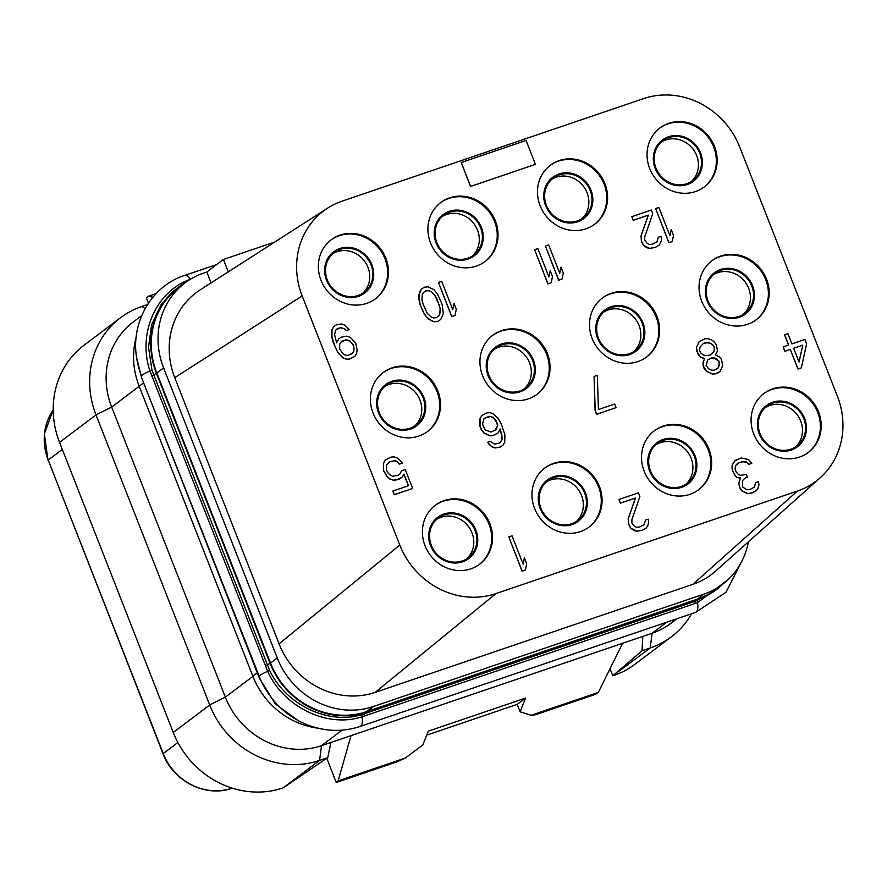 <?xml version="1.0" encoding="UTF-8"?>
<svg xmlns="http://www.w3.org/2000/svg" width="887" height="887" viewBox="0 0 887 887"><rect width="100%" height="100%" fill="white"/><g stroke="black" fill="none" stroke-linecap="round" stroke-linejoin="round"><path stroke-width="1.33" d="M456.306 309.264L454.033 303.454L452.78 309.641L441.682 281.323L438.444 282.421L451.816 316.548L455.064 315.45L456.306 309.264M452.725 309.474L454.033 303.454M302.168 295.936L399.793 545.062A77.468 71.359 53 0 0 495.955 593.58L797.402 491.054A77.468 71.359 53 0 0 820.165 477.805A77.468 71.359 53 0 0 837.395 396.245L739.758 147.12A77.468 71.359 53 0 0 643.607 98.612L342.149 201.127A77.468 71.359 53 0 0 327.68 208.09A77.468 71.359 53 0 0 302.168 295.936L174.75 377.662L279.072 643.851L399.793 545.062M320.994 280.259A36.888 33.983 53 0 0 375.633 298.675A36.888 33.983 53 0 0 385.823 258.206A36.888 33.983 53 0 0 331.195 239.789A36.888 33.983 53 0 0 320.994 280.259M430.561 242.994A36.888 33.983 53 0 0 485.189 261.421A36.888 33.983 53 0 0 495.389 220.952A36.888 33.983 53 0 0 440.75 202.524A36.888 33.983 53 0 0 430.561 242.994M540.116 205.74A36.888 33.983 53 0 0 594.756 224.156A36.888 33.983 53 0 0 604.945 183.687A36.888 33.983 53 0 0 550.317 165.27A36.888 33.983 53 0 0 540.116 205.74M649.683 168.475A36.888 33.983 53 0 0 704.311 186.902A36.888 33.983 53 0 0 714.512 146.433A36.888 33.983 53 0 0 659.873 128.005A36.888 33.983 53 0 0 649.683 168.475M373.028 413.009A36.888 33.983 53 0 0 427.656 431.426A36.888 33.983 53 0 0 437.856 390.956A36.888 33.983 53 0 0 383.217 372.529A36.888 33.983 53 0 0 373.028 413.009M482.583 375.744A36.888 33.983 53 0 0 537.223 394.172A36.888 33.983 53 0 0 547.412 353.702A36.888 33.983 53 0 0 492.784 335.275A36.888 33.983 53 0 0 482.583 375.744M592.15 338.49A36.888 33.983 53 0 0 646.778 356.907A36.888 33.983 53 0 0 656.979 316.437A36.888 33.983 53 0 0 602.34 298.01A36.888 33.983 53 0 0 592.15 338.49M701.706 301.225A36.888 33.983 53 0 0 756.334 319.653A36.888 33.983 53 0 0 766.534 279.183A36.888 33.983 53 0 0 711.895 260.756A36.888 33.983 53 0 0 701.706 301.225M425.05 545.76A36.888 33.983 53 0 0 479.679 564.176A36.888 33.983 53 0 0 489.879 523.707A36.888 33.983 53 0 0 435.24 505.28A36.888 33.983 53 0 0 425.05 545.76M534.606 508.495A36.888 33.983 53 0 0 589.245 526.922A36.888 33.983 53 0 0 599.435 486.453A36.888 33.983 53 0 0 544.806 468.026A36.888 33.983 53 0 0 534.606 508.495M644.173 471.241A36.888 33.983 53 0 0 698.801 489.657A36.888 33.983 53 0 0 709.001 449.188A36.888 33.983 53 0 0 654.362 430.76A36.888 33.983 53 0 0 644.173 471.241M753.728 433.976A36.888 33.983 53 0 0 808.367 452.403A36.888 33.983 53 0 0 818.557 411.934A36.888 33.983 53 0 0 763.929 393.506A36.888 33.983 53 0 0 753.728 433.976M461.251 162.509L470.498 186.481L535.438 164.35L526.08 140.468L461.251 162.509L470.609 186.403L535.438 164.35M508.805 536.945L522.066 571.161L525.426 569.975L526.667 563.788L524.394 557.978L523.142 564.165L512.043 535.848L508.805 536.945L522.177 571.073L525.426 569.975M524.394 557.978L523.075 563.999M619.015 499.47L620.323 503.184L635.447 498.039L628.207 518.607L628.573 524.239L630.823 528.419L634.116 530.581L636.855 531.302L642.543 530.193L646.146 528.087L647.743 525.902L648.763 522.266L648.164 519.172L645.47 520.092L644.184 524.649L639.605 527.022L636.622 527.211L634.438 526.313L631.932 523.053L631.877 519.782L639.882 496.487L638.463 492.85L619.015 499.47L620.434 503.095L635.569 497.951L628.318 518.518L628.683 524.15L630.934 528.33L636.966 531.213L642.654 530.104L646.146 528.087M645.47 520.092L644.084 524.716M736.787 459.411L734.791 460.963L732.152 465.154L732.241 470.066L735.057 475.687L736.986 477.494L740.257 478.026L738.727 483.493L739.891 488.027L741.565 490.755L747.597 493.638L752.741 492.706L756.356 490.611L757.953 488.427L758.973 484.779L758.374 481.696L755.669 482.617L754.393 487.163L749.814 489.546L746.832 489.735L742.707 487.03L742.596 480.477L745.268 477.927L747.431 477.195L746.289 474.29L740.601 475.399L738.416 474.501L736.188 471.962L735.057 469.057L735.534 465.597L738.638 462.947L741.876 461.85L746.222 462.016L748.983 464.367L751.799 463.358L748.473 459.555L741.111 457.947L734.913 460.874L732.263 465.065L732.041 467.615L732.352 469.977L735.168 475.598L737.108 477.406L740.379 477.949L738.838 483.404L740.002 487.939L741.687 490.666L747.719 493.549L751.777 492.995L756.356 490.611M755.669 482.617L754.283 487.24M745.191 478.004L747.431 477.195M401.467 470.842L400.048 473.835L398.274 475.221L392.597 476.33L388.473 473.614L386.51 470.165L386.422 465.265L389.349 461.794L395.037 460.686L397.232 461.584L399.449 464.123L402.687 463.025L397.709 458.124L394.161 456.872L391.167 457.06L385.512 459.81L383.672 462.903L383.528 470.365L387.164 476.53L389.925 478.88L393.484 480.144L396.467 479.945L402.121 477.195L403.973 474.101L408.53 485.721L392.863 491.054L394.283 494.68L412.655 488.438L405.248 469.556L401.467 470.842L400.159 473.758L398.285 475.21M389.249 461.883L394.926 460.774L397.121 461.672L399.338 464.211L402.687 463.025M385.512 459.81L383.55 462.992L383.417 470.443L387.054 476.618L389.814 478.969L393.362 480.222L399.593 478.936L402.121 477.195M403.884 474.257L408.397 485.766M392.863 491.054L394.172 494.769L412.655 488.438M481.985 415.393L480.022 418.586L479.889 426.037L481.308 429.663L483.814 432.934L489.835 435.816L492.828 435.628L498.062 432.978L500.157 428.964L501.898 434.963L501.987 439.863L499.592 443.145L494.447 444.077L490.323 441.36L487.628 442.28L489.014 444.276L491.775 446.627L495.334 447.891L500.479 446.959L502.896 445.318L504.747 442.225L504.88 434.763L501.443 424.418L498.904 419.518L493.649 413.907L490.09 412.643L487.107 412.832L481.985 415.393L480.144 418.498L480 425.948L481.419 429.574L483.925 432.845L489.957 435.728L492.939 435.539L498.062 432.978M500.08 429.131L502.097 437.402L501.865 439.952L499.558 443.156M487.628 442.28L491.664 446.715L495.212 447.979L500.368 447.048L502.896 445.318M594.068 376.454L595.099 410.714L596.53 414.34L616.088 407.643L614.669 404.017L598.459 409.528L597.317 375.356L594.068 376.454L595.221 410.626L596.641 414.262L616.088 407.643M699.167 341.539L696.439 347.449L697.625 353.625L700.131 356.896L704.511 358.692L702.947 362.517L703.857 367.972L706.362 371.232L712.394 374.114L717.539 373.194L720.067 371.453L722.683 365.632L721.486 359.457L719.268 356.918L715.432 354.933L717.539 350.93L716.341 344.755L713.835 341.484L711.363 339.865L707.804 338.601L704.821 338.79L699.167 341.539L696.55 347.371L696.894 351.363L700.242 356.807L704.622 358.603L703.069 362.428L703.125 365.699L706.473 371.143L712.505 374.026L715.499 373.837L720.067 371.453M784.696 334.831L788.676 344.999L783.166 346.928L784.873 351.274L790.273 349.445L797.956 369.047L801.316 367.861L806.593 343.846L804.886 339.488L791.925 343.901L787.944 333.734L784.585 334.92L788.554 345.043M333.9 326.538L331.938 329.72L331.793 337.171L333.246 342.437L337.77 352.416L343.036 358.038L346.584 359.29L349.567 359.102L354.8 356.452L356.652 353.359L357.139 349.899L355.654 343.003L350.387 337.382L346.839 336.118L341.151 337.237L338.734 338.878L336.628 342.881L334.576 334.532L335.863 329.986L340.442 327.602L344.533 328.678L346.462 330.485L349.168 329.565L345.01 325.219L341.462 323.966L336.317 324.886L333.9 326.538L332.048 329.631L331.904 337.082L335.353 347.438L337.88 352.327L343.147 357.949L346.706 359.213L349.689 359.013L354.8 356.452M338.734 338.878L336.605 342.814M337.115 328.778L340.32 327.691L344.422 328.767L346.351 330.574L349.168 329.565M438.444 282.421L451.705 316.637L455.064 315.45M421.447 289.029L419.484 292.211L418.775 298.209L419.961 304.385L424.485 314.364L428.099 318.899L434.131 321.793L437.657 321.416L440.728 319.497L443.345 313.665L442.092 304.219L437.568 294.24L433.954 289.705L427.922 286.823L424.396 287.2L421.447 289.029L418.83 294.85L420.083 304.296L422.644 310.838L425.993 316.282L430.694 320.44L434.242 321.704L437.768 321.327L440.728 319.497M545.416 246.043L558.677 280.259L562.025 279.072L563.278 272.886L561.005 267.076L559.752 273.263L548.654 244.945L545.416 246.043L558.788 280.17L562.025 279.072M561.005 267.076L559.686 273.096M534.606 249.724L547.867 283.929L551.226 282.742L552.468 276.556L550.195 270.746L548.942 276.932L537.844 248.615L534.606 249.724L547.978 283.84L551.226 282.742M550.195 270.746L548.887 276.766M655.626 208.567L668.876 242.772L672.235 241.586L673.488 235.399L671.215 229.589L669.962 235.776L658.864 207.458L655.626 208.567L668.998 242.694L672.235 241.586M671.215 229.589L669.896 235.62M631.854 216.65L633.163 220.364L648.286 215.219L641.035 235.787L641.412 241.419L643.663 245.599L646.956 247.761L649.683 248.482L655.371 247.373L658.986 245.267L660.582 243.082L661.602 239.446L661.003 236.352L658.298 237.272L657.023 241.829L652.444 244.202L649.461 244.391L647.266 243.493L644.771 240.233L644.705 236.962L652.721 213.667L651.302 210.031L631.854 216.65L633.274 220.275L648.397 215.131L641.157 235.698L641.523 241.331L643.774 245.511L649.805 248.393L655.493 247.285L658.986 245.267M658.298 237.272L656.912 241.896M748.384 541.857A77.468 71.359 -127 0 1 722.628 584.245A77.468 71.359 -127 0 1 704.056 594.068L373.427 706.507A77.468 71.359 -127 0 1 277.276 657.999L163.596 367.928A77.468 71.359 -127 0 1 185.006 282.931A77.468 71.359 -127 0 1 203.578 273.107L206.815 272.01L211.084 282.886M327.68 208.09L200.274 289.816A77.468 71.359 53 0 0 174.75 377.662M279.072 643.851A77.468 71.359 53 0 0 375.212 692.37L692.891 584.333A77.468 71.359 53 0 0 715.643 571.073L820.165 477.805M228.281 271.843L223.435 259.47L206.815 272.01M274.826 241.996L223.435 259.47M722.694 584.2A78.023 71.869 -127 0 1 716.197 589.788A78.023 71.869 -127 0 1 697.492 599.679L366.863 712.128A78.023 71.869 -127 0 1 270.025 663.265L156.345 373.194A78.023 71.869 -127 0 1 177.91 287.599A78.023 71.869 -127 0 1 185.061 282.886M185.006 282.931L178.243 288.031A77.468 71.359 -127 0 0 156.833 373.028L270.513 663.099L277.276 657.999M722.628 584.245L715.864 589.345A77.468 71.359 -127 0 1 697.293 599.168L366.664 711.607A77.468 71.359 -127 0 1 270.513 663.099M714.279 591.241L695.475 601.209L362.517 714.39C328.478 725.4 285.791 704.821 269.471 670.073L151.965 370.223L148.517 347.227L151.622 324.731L161.057 304.729L177.91 287.599M366.863 712.128L364.845 713.647A3.692 1.375 -108.8 0 0 364.502 715.986L362.073 716.774C327.381 728.294 283.74 707.083 267.652 671.304L149.958 370.999C137.341 333.523 156.068 291.058 190.594 279.205M728.183 579.555L697.559 602.672L364.502 715.986M259.314 678.045L259.181 676.249A80.262 73.943 -127 0 0 303.387 723.16L299.074 721.198L275.347 703.956L259.314 678.045L141.621 377.74L136.631 357.805A80.262 73.943 -127 0 0 141.488 375.944A14.757 1.674 -21.4 0 1 149.958 370.999L151.965 370.223M317.779 728.149A78.023 71.869 -127 0 1 252.839 676.227L139.159 386.155A78.023 71.869 -127 0 1 136.177 337.149M141.743 315.584L133.094 322.103A77.468 71.359 -127 0 0 111.684 407.089L225.365 697.16L252.895 676.382M676.925 618.738L670.716 623.417A77.468 71.359 -127 0 1 652.145 633.24L321.515 745.679A77.468 71.359 -127 0 1 225.365 697.16L209.687 704.965L96.007 414.894L59.562 442.391A88.534 81.56 53 0 1 84.032 345.254L120.477 317.757A88.534 81.56 53 0 0 96.007 414.894L111.684 407.089L139.215 386.311M145.169 308.532L141.698 306.536A88.534 81.56 53 0 0 120.477 317.757M173.242 732.462L209.687 704.965A88.534 81.56 53 0 0 319.575 760.403L283.13 787.9A88.534 81.56 53 0 1 173.242 732.462L59.562 442.391M330.884 742.497L327.758 757.62L319.575 760.403L321.515 745.679L342.083 730.167M327.758 757.62L283.13 787.9M351.052 735.633L338.102 780.915L336.262 782.489L326.782 758.296M622.607 643.286L598.326 692.414L595.576 694.299L535.293 714.8L531.102 715.277L520.115 711.817L525.525 698.102L428.277 731.176L422.866 744.892L405.326 758.052L338.102 780.915M531.102 715.277L598.326 692.414M520.115 711.817L517.188 704.367M426.714 735.146L517.232 704.356L525.525 698.102M336.262 782.489L396.556 761.988L405.326 758.052M642.787 636.422L642.022 650.748L612.784 675.794L610.023 668.743M666.813 622.175L652.145 633.24L650.204 647.965L642.022 650.748M612.784 675.794L650.204 647.965A88.534 81.56 53 0 0 671.437 636.744A88.534 81.56 53 0 0 691.627 613.726M148.428 303.199L146.355 297.899L148.196 296.325L152.952 297.178M148.196 296.325L156.123 293.63M141.698 306.536L147.541 304.54M613.76 675.462A88.534 81.56 53 0 0 634.992 664.241L671.437 636.744M472.128 256.143A24.903 22.94 53 0 0 477.516 230.066A24.903 22.94 -127 0 0 442.247 216.528M436.859 242.617A24.903 22.94 53 0 0 473.736 255.046A24.903 22.94 53 0 0 480.61 227.726A24.903 22.94 -127 0 0 443.733 215.297A24.903 22.94 -127 0 0 436.859 242.617M436.049 242.883A25.823 23.783 53 0 0 468.092 259.059A25.823 23.783 53 0 0 481.419 227.46A25.823 23.783 -127 0 0 449.376 211.283A25.823 23.783 -127 0 0 436.049 242.883M484.79 261.72A36.888 33.983 53 0 0 494.591 221.55A36.888 33.983 -127 0 0 440.351 202.835M581.695 218.889A24.903 22.94 53 0 0 587.083 192.801A24.903 22.94 -127 0 0 551.803 179.274M546.414 205.352A24.903 22.94 53 0 0 583.291 217.792A24.903 22.94 53 0 0 590.177 190.472A24.903 22.94 -127 0 0 553.3 178.032A24.903 22.94 -127 0 0 546.414 205.352M545.605 205.629A25.823 23.783 53 0 0 577.659 221.794A25.823 23.783 53 0 0 590.986 190.195A25.823 23.783 -127 0 0 558.932 174.018A25.823 23.783 -127 0 0 545.605 205.629M594.345 224.455A36.888 33.983 53 0 0 604.147 184.296A36.888 33.983 -127 0 0 549.918 165.57M691.25 181.624A24.903 22.94 53 0 0 696.639 155.547A24.903 22.94 -127 0 0 661.369 142.009M655.981 168.098A24.903 22.94 53 0 0 692.858 180.527A24.903 22.94 53 0 0 699.732 153.207A24.903 22.94 -127 0 0 662.855 140.778A24.903 22.94 -127 0 0 655.981 168.098M655.16 168.364A25.823 23.783 53 0 0 687.214 184.54A25.823 23.783 53 0 0 700.542 152.93A25.823 23.783 -127 0 0 668.499 136.764A25.823 23.783 -127 0 0 655.16 168.364M703.912 187.201A36.888 33.983 53 0 0 713.702 147.031A36.888 33.983 -127 0 0 659.473 128.316M743.273 314.375A24.903 22.94 53 0 0 748.661 288.297A24.903 22.94 -127 0 0 713.392 274.759M708.003 300.848A24.903 22.94 53 0 0 744.88 313.277A24.903 22.94 53 0 0 751.755 285.958A24.903 22.94 -127 0 0 714.878 273.529A24.903 22.94 -127 0 0 708.003 300.848M707.194 301.114A25.823 23.783 53 0 0 739.237 317.291A25.823 23.783 53 0 0 752.575 285.681A25.823 23.783 -127 0 0 720.521 269.515A25.823 23.783 -127 0 0 707.194 301.114M755.935 319.952A36.888 33.983 53 0 0 765.736 279.782A36.888 33.983 -127 0 0 711.507 261.066M795.306 447.126A24.903 22.94 53 0 0 800.695 421.048A24.903 22.94 -127 0 0 765.414 407.51M760.026 433.588A24.903 22.94 53 0 0 796.903 446.028A24.903 22.94 53 0 0 803.788 418.708A24.903 22.94 -127 0 0 766.911 406.279A24.903 22.94 -127 0 0 760.026 433.588M759.217 433.865A25.823 23.783 53 0 0 791.271 450.042A25.823 23.783 53 0 0 804.598 418.431A25.823 23.783 -127 0 0 772.544 402.266A25.823 23.783 -127 0 0 759.217 433.865M807.957 452.703A36.888 33.983 53 0 0 817.759 412.533A36.888 33.983 -127 0 0 763.53 393.817M362.572 293.409A24.903 22.94 53 0 0 367.961 267.32A24.903 22.94 -127 0 0 332.68 253.793M327.292 279.871A24.903 22.94 53 0 0 364.169 292.311A24.903 22.94 53 0 0 371.054 264.991A24.903 22.94 -127 0 0 334.177 252.551A24.903 22.94 -127 0 0 327.292 279.871M326.483 280.148A25.823 23.783 53 0 0 358.536 296.325A25.823 23.783 53 0 0 371.864 264.714A25.823 23.783 -127 0 0 339.81 248.537A25.823 23.783 -127 0 0 326.483 280.148M375.234 298.974A36.888 33.983 53 0 0 385.025 258.816A36.888 33.983 -127 0 0 330.796 240.089M466.617 558.91A24.903 22.94 53 0 0 472.006 532.821A24.903 22.94 -127 0 0 436.726 519.294M431.337 545.372A24.903 22.94 53 0 0 468.225 557.812A24.903 22.94 53 0 0 475.099 530.493A24.903 22.94 -127 0 0 438.222 518.052A24.903 22.94 -127 0 0 431.337 545.372M430.528 545.649A25.823 23.783 53 0 0 462.582 561.815A25.823 23.783 53 0 0 475.909 530.215A25.823 23.783 -127 0 0 443.855 514.039A25.823 23.783 -127 0 0 430.528 545.649M479.279 564.476A36.888 33.983 53 0 0 489.07 524.317A36.888 33.983 -127 0 0 434.841 505.59M414.595 426.159A24.903 22.94 53 0 0 419.983 400.07A24.903 22.94 -127 0 0 384.703 386.544M379.314 412.621A24.903 22.94 53 0 0 416.191 425.061A24.903 22.94 53 0 0 423.077 397.742A24.903 22.94 -127 0 0 386.2 385.302A24.903 22.94 -127 0 0 379.314 412.621M378.505 412.898A25.823 23.783 53 0 0 410.559 429.064A25.823 23.783 53 0 0 423.886 397.465A25.823 23.783 -127 0 0 391.832 381.288A25.823 23.783 -127 0 0 378.505 412.898M427.257 431.725A36.888 33.983 53 0 0 437.047 391.566A36.888 33.983 -127 0 0 382.818 372.839M576.184 521.645A24.903 22.94 53 0 0 581.573 495.567A24.903 22.94 -127 0 0 546.292 482.029M540.904 508.118A24.903 22.94 53 0 0 577.781 520.547A24.903 22.94 53 0 0 584.666 493.227A24.903 22.94 -127 0 0 547.789 480.798A24.903 22.94 -127 0 0 540.904 508.118M540.094 508.384A25.823 23.783 53 0 0 572.148 524.561A25.823 23.783 53 0 0 585.475 492.95A25.823 23.783 -127 0 0 553.421 476.785A25.823 23.783 -127 0 0 540.094 508.384M588.835 527.222A36.888 33.983 53 0 0 598.636 487.052A36.888 33.983 -127 0 0 544.407 468.336M524.15 388.894A24.903 22.94 53 0 0 529.539 362.816A24.903 22.94 -127 0 0 494.27 349.278M488.881 375.367A24.903 22.94 53 0 0 525.758 387.796A24.903 22.94 53 0 0 532.643 360.477A24.903 22.94 -127 0 0 495.755 348.048A24.903 22.94 -127 0 0 488.881 375.367M488.072 375.633A25.823 23.783 53 0 0 520.126 391.81A25.823 23.783 53 0 0 533.453 360.2A25.823 23.783 -127 0 0 501.399 344.034A25.823 23.783 -127 0 0 488.072 375.633M536.812 394.471A36.888 33.983 53 0 0 546.614 354.301A36.888 33.983 -127 0 0 492.385 335.585M685.74 484.391A24.903 22.94 53 0 0 691.128 458.302A24.903 22.94 -127 0 0 655.848 444.775M650.459 470.853A24.903 22.94 53 0 0 687.336 483.293A24.903 22.94 53 0 0 694.222 455.973A24.903 22.94 -127 0 0 657.345 443.533A24.903 22.94 -127 0 0 650.459 470.853M649.65 471.13A25.823 23.783 53 0 0 681.704 487.296A25.823 23.783 53 0 0 695.031 455.696A25.823 23.783 -127 0 0 662.977 439.52A25.823 23.783 -127 0 0 649.65 471.13M698.402 489.957A36.888 33.983 53 0 0 708.192 449.798A36.888 33.983 -127 0 0 653.963 431.071M633.717 351.64A24.903 22.94 53 0 0 639.106 325.551A24.903 22.94 -127 0 0 603.825 312.024M598.437 338.102A24.903 22.94 53 0 0 635.314 350.542A24.903 22.94 53 0 0 642.199 323.223A24.903 22.94 -127 0 0 605.322 310.783A24.903 22.94 -127 0 0 598.437 338.102M597.627 338.379A25.823 23.783 53 0 0 629.681 354.545A25.823 23.783 53 0 0 643.008 322.946A25.823 23.783 -127 0 0 610.955 306.769A25.823 23.783 -127 0 0 597.627 338.379M646.379 357.206A36.888 33.983 53 0 0 656.169 317.047A36.888 33.983 -127 0 0 601.94 298.32M692.891 584.333L797.402 491.054M375.223 692.359L495.955 593.58M748.983 464.367L751.799 463.358M747.874 463.092L749.105 464.278M746.222 462.016L747.996 463.014M744.858 461.65L746.344 461.927M741.876 461.85L744.98 461.573M738.638 462.947L741.987 461.761M736.332 464.511L738.749 462.859M485.233 429.929L482.983 425.76L482.672 423.398L483.947 418.841L489.07 416.28L493.161 417.356L497.341 423.343L497.662 425.705L496.099 429.53L490.977 432.091L485.233 429.929M485.211 417.644L490.855 416.546L494.979 419.252L496.376 421.247L497.54 425.793L494.724 430.816M705.708 342.604L710.875 343.313L713.636 345.675L714.49 347.848L714.013 351.307L712.416 353.492L710.542 354.955L705.93 355.698L703.203 354.977L700.442 352.627L699.588 350.443L700.076 346.994L703.546 343.347L708.148 342.604M714.068 370.212L711.629 370.212L708.613 368.77L706.107 365.511L707.638 360.055L711.684 357.86L714.124 357.849L717.139 359.29L719.645 362.55L718.104 368.016L714.068 370.212M708.037 342.681L710.764 343.402L713.525 345.753L714.379 347.937L713.891 351.385L710.531 354.955M703.435 343.424L705.586 342.692M709.412 358.67L714.013 357.938L718.958 361.186L719.302 365.189L717.993 368.094L716.23 369.48M797.956 369.047L801.316 367.861M790.273 349.445L798.067 368.959M784.873 351.274L790.384 349.356M783.276 346.839L784.984 351.197M802.813 345.132L799.032 362.051L793.632 348.258L802.813 345.132L798.976 361.896M793.643 348.292L802.702 345.22M339.732 349.234L339.643 344.333L340.697 342.327L345.819 339.765L349.91 340.841L353.802 346.096L353.891 350.997L352.838 353.004L347.726 355.565L343.624 354.49L339.732 349.234M341.961 341.118L347.604 340.02L351.729 342.737L353.126 344.733L354.002 348.547L353.78 351.086L351.463 354.301M439.109 304.418L440.274 308.953L439.819 314.042L438.766 316.049L436.349 317.69L433.366 317.89L431.171 316.981L427.301 313.366L423.066 304.108L421.902 299.573L422.356 294.473L423.409 292.477L425.827 290.825L428.809 290.637L430.993 291.535L434.863 295.16L437.114 299.329L440.274 308.953M440.152 309.042L439.708 314.131L438.655 316.127M423.398 292.488L425.705 290.914L428.687 290.725L430.882 291.623L434.752 295.249L438.987 304.496M151.799 376.199L156.345 373.194M265.468 666.27L270.025 663.265M269.471 670.073L267.652 671.304A14.757 1.674 -21.4 0 0 259.181 676.249L141.621 377.74M362.517 714.39A3.692 1.43 -106.5 0 0 362.073 716.774A14.757 5.499 -108.8 0 1 360.1 726.475C341.229 732.607 322.325 731.509 303.387 723.16M697.492 599.679L695.475 601.209A3.692 1.375 -108.8 0 0 695.131 603.537M360.1 726.475L695.596 612.385A14.757 5.499 -108.8 0 0 697.559 602.672A3.692 1.319 -111 0 1 697.792 600.366M216.794 264.481L184.762 275.369A14.757 5.499 71.2 0 1 190.561 279.172M139.159 386.155L143.627 382.785M252.839 676.227L257.308 672.856M231.607 788.277A3.315 1.231 -108.8 0 0 231.751 788.255C206.383 797.79 173.142 781.525 163.031 753.739L48.197 460.043A55.338 50.969 -127 0 1 53.209 410.016M62.312 449.387L48.197 460.043L163.208 753.529A55.338 50.969 -127 0 0 231.895 788.177L232.139 788.088M163.031 753.739L177.855 742.474M156.833 373.028L163.596 367.928M366.664 711.607L373.427 706.507M697.293 599.168L704.056 594.068M716.197 589.788L714.29 591.23M695.596 612.385L725.932 592.294L742.696 559.542M184.762 275.369C151.732 285.924 130.622 322.103 136.631 357.805M48.02 460.264L44.35 433.854L53.209 409.971"/></g></svg>
